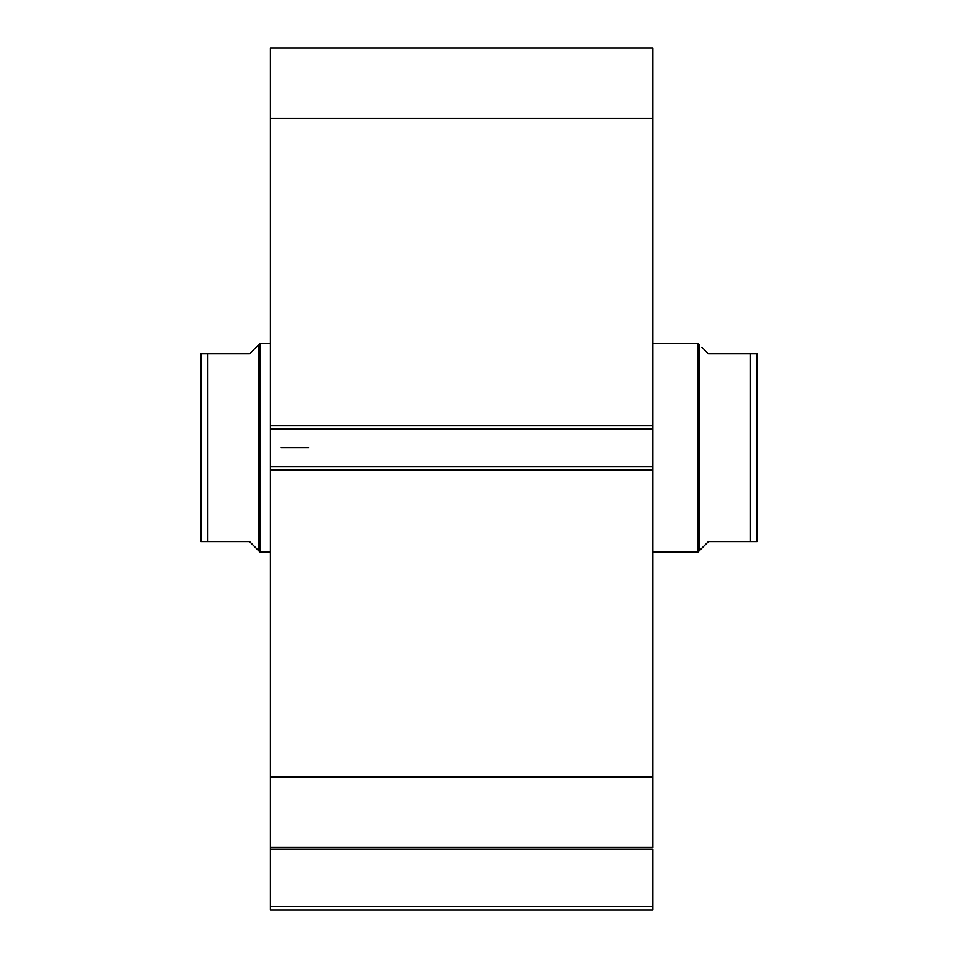 <?xml version="1.0" encoding="UTF-8"?>
<svg xmlns="http://www.w3.org/2000/svg" width="958" height="958" viewBox="0 0 958 958"><rect width="100%" height="100%" fill="white"/><g stroke="black" fill="none" stroke-linecap="round" stroke-linejoin="round"><path stroke-width="1.44" d="M270.407 847.794L270.407 849.291L652.829 849.291L652.829 906.627L270.407 906.627L652.829 906.627L652.829 849.291L270.407 849.291L270.407 910.1L652.829 910.1L652.829 906.627L652.829 910.1L270.407 910.1L270.407 847.519L652.829 847.519L652.829 47.9L270.407 47.9L270.407 118.325L270.407 47.9L652.829 47.9L652.829 425.46L270.407 425.46L270.407 118.325L652.829 118.325L270.407 118.325L270.407 428.933L270.407 425.46L652.829 425.46L652.829 466.486L270.407 466.486L270.407 428.933L652.829 428.933L270.407 428.933L270.407 469.959L270.407 466.486L652.829 466.486L652.829 777.094L270.407 777.094L270.407 469.959L652.829 469.959L270.407 469.959L270.407 847.519L270.407 777.094L652.829 777.094L652.829 847.794M270.407 847.519L652.829 847.519M698.023 552.012L699.759 550.275L699.759 345.155L698.023 343.407L698.023 552.012L698.023 343.407L652.829 343.407L698.023 343.407L699.759 345.155L699.759 550.275L698.023 552.012L652.829 552.012L698.023 552.012M259.977 552.012L258.241 550.275L259.977 552.012L270.407 552.012L259.977 552.012L259.977 343.407L270.407 343.407L259.977 343.407L259.977 552.012M256.037 347.347L249.547 353.837L259.977 343.407L258.241 345.155L258.241 550.275L258.241 345.155L249.547 353.837L207.826 353.837L207.826 541.581L249.547 541.581L258.241 550.275L249.547 541.581L200.869 541.581L207.826 541.581L207.826 353.837L200.869 353.837L200.869 541.581L200.869 353.837L201.659 353.837L201.012 353.837M249.547 353.837L205.036 353.837M256.037 548.072L249.547 541.581M206.269 353.837L207.826 353.837M205.048 541.581L203.359 541.581M203.371 541.581L201.671 541.581M757.131 353.837L757.131 541.581L757.131 353.837L750.174 353.837L750.174 541.581L757.131 541.581L708.453 541.581L699.759 550.275L708.453 541.581L750.174 541.581L750.174 353.837L708.453 353.837L701.963 347.347M752.964 353.837L708.453 353.837M750.174 353.837L751.731 353.837M756.329 541.581L752.952 541.581M308.644 447.709L280.838 447.709L308.644 447.709"/></g></svg>
